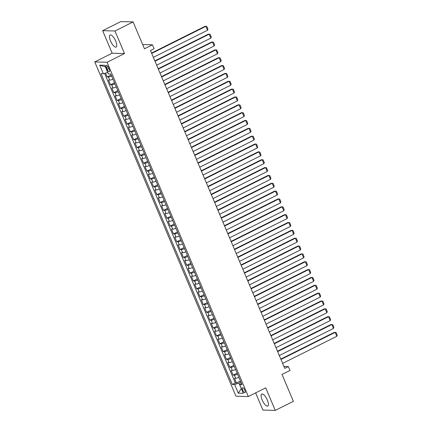 <?xml version="1.0" encoding="UTF-8"?>
<svg xmlns="http://www.w3.org/2000/svg" width="432" height="432" viewBox="0 0 432 432"><rect width="100%" height="100%" fill="white"/><g stroke="black" fill="none" stroke-linecap="round" stroke-linejoin="round"><path stroke-width="0.65" d="M267.37 400.102A6.745 2.333 -116.6 0 0 261.754 394.006A6.745 2.333 -116.6 0 0 262.165 399.967A6.745 2.333 -116.6 0 0 267.781 406.069A6.745 2.333 -116.6 0 0 267.37 400.102M115.717 41.099A6.745 2.333 -116.6 0 0 110.101 34.997A6.745 2.333 -116.6 0 0 110.516 40.959A6.745 2.333 -116.6 0 0 116.132 47.061A6.745 2.333 -116.6 0 0 115.717 41.099M244.82 390.242A2.765 0.956 -116.6 0 0 242.514 387.742A2.765 0.956 -116.6 0 0 242.687 390.188A2.765 0.956 -116.6 0 0 244.993 392.688A2.765 0.956 -116.6 0 0 244.82 390.242M255.641 392.877L262.904 410.076L275.249 410.4L293.382 401.333L282.031 374.458L290.007 370.467L288.349 366.547L283.91 366.428M94.759 61.927L235.969 396.214L248.308 396.544L107.098 62.257L94.759 61.927L112.169 53.228L124.508 53.552L114.977 30.991L102.638 30.667L112.169 53.228M102.638 30.667L120.776 21.6L133.115 21.924L144.466 48.805L152.447 44.815L142.673 44.555M114.977 30.991L133.115 21.924M105.543 73.067L107.185 76.95L111.175 74.952M112.957 79.169A3.456 0.589 157.1 0 1 109.728 80.12L108.508 80.087L110.5 84.796L114.491 82.798M116.273 87.016A3.456 0.589 -22.9 0 1 113.044 87.966L111.823 87.934L113.816 92.642L117.806 90.65M119.588 94.862A3.456 0.589 -22.9 0 1 116.359 95.812L115.139 95.78L117.126 100.489L121.122 98.496M122.899 102.713A3.456 0.589 -22.9 0 1 119.669 103.664L118.454 103.631L120.442 108.335L124.432 106.342M126.214 110.56A3.456 0.589 -22.9 0 1 122.985 111.51L121.77 111.478L123.757 116.186L127.748 114.188M129.53 118.406A3.456 0.589 -22.9 0 1 126.301 119.356L125.086 119.324L127.073 124.033L131.063 122.035M132.845 126.252A3.456 0.589 -22.9 0 1 129.616 127.202L128.396 127.17L130.388 131.879L134.379 129.881M136.161 134.098A3.456 0.589 -22.9 0 1 132.932 135.049L131.711 135.016L133.704 139.725L137.695 137.732M139.477 141.944A3.456 0.589 -22.9 0 1 136.247 142.895L135.027 142.862L137.014 147.571L141.01 145.579M142.787 149.796A3.456 0.589 -22.9 0 1 139.558 150.746L138.343 150.714L140.33 155.417L144.32 153.425M146.102 157.642A3.456 0.589 -22.9 0 1 142.873 158.593L141.658 158.56L143.645 163.269L147.636 161.271M149.418 165.488A3.456 0.589 -22.9 0 1 146.189 166.439L144.974 166.406L146.961 171.115L150.952 169.117M152.734 173.335A3.456 0.589 -22.9 0 1 149.504 174.285L148.289 174.253L150.277 178.961L154.267 176.963M156.049 181.181A3.456 0.589 -22.9 0 1 152.82 182.131L151.6 182.099L153.592 186.808L157.583 184.815M159.365 189.032A3.456 0.589 -22.9 0 1 156.136 189.977L154.915 189.945L156.908 194.654L160.898 192.661M162.68 196.879A3.456 0.589 -22.9 0 1 159.446 197.829L158.231 197.797L160.218 202.5L164.214 200.507M165.991 204.725A3.456 0.589 -22.9 0 1 162.761 205.675L161.546 205.643L163.534 210.352L167.524 208.354M169.306 212.571A3.456 0.589 -22.9 0 1 166.077 213.521L164.862 213.489L166.849 218.198L170.84 216.2M172.622 220.417A3.456 0.589 -22.9 0 1 169.393 221.368L168.178 221.335L170.165 226.044L174.155 224.046M175.937 228.263A3.456 0.589 -22.9 0 1 172.708 229.214L171.488 229.181L173.48 233.89L177.471 231.898M179.253 236.115A3.456 0.589 -22.9 0 1 176.024 237.06L174.803 237.028L176.796 241.736L180.787 239.744M182.569 243.961A3.456 0.589 -22.9 0 1 179.339 244.912L178.119 244.879L180.106 249.583L184.102 247.59M185.879 251.807A3.456 0.589 -22.9 0 1 182.65 252.758L181.435 252.725L183.422 257.434L187.412 255.436M189.194 259.654A3.456 0.589 -22.9 0 1 185.965 260.604L184.75 260.572L186.737 265.28L190.728 263.282M192.51 267.5A3.456 0.589 -22.9 0 1 189.281 268.45L188.066 268.418L190.053 273.127L194.044 271.134M195.826 275.346A3.456 0.589 -22.9 0 1 192.596 276.296L191.376 276.264L193.369 280.973L197.359 278.98M199.141 283.198A3.456 0.589 -22.9 0 1 195.912 284.143L194.692 284.11L196.684 288.819L200.675 286.826M202.457 291.044A3.456 0.589 -22.9 0 1 199.228 291.994L198.007 291.962L199.994 296.671L203.99 294.673M205.772 298.89A3.456 0.589 -22.9 0 1 202.538 299.84L201.323 299.808L203.31 304.517L207.306 302.519M209.083 306.736A3.456 0.589 -22.9 0 1 205.853 307.687L204.638 307.654L206.626 312.363L210.616 310.365M212.398 314.582A3.456 0.589 -22.9 0 1 209.169 315.533L207.954 315.5L209.941 320.209L213.932 318.217M215.714 322.429A3.456 0.589 -22.9 0 1 212.485 323.379L211.27 323.347L213.257 328.055L217.247 326.063M219.029 330.28A3.456 0.589 -22.9 0 1 215.8 331.225L214.58 331.193L216.572 335.902L220.563 333.909M222.345 338.126A3.456 0.589 -22.9 0 1 219.116 339.077L217.895 339.044L219.888 343.753L223.879 341.755M225.661 345.973A3.456 0.589 -22.9 0 1 222.431 346.923L221.211 346.891L223.198 351.599L227.194 349.601M228.971 353.819A3.456 0.589 -22.9 0 1 225.742 354.769L224.527 354.737L226.514 359.446L230.504 357.448M232.286 361.665A3.456 0.589 -22.9 0 1 229.057 362.615L227.842 362.583L229.829 367.292L233.82 365.299M235.602 369.511A3.456 0.589 -22.9 0 1 232.373 370.462L231.158 370.429L233.145 375.138L237.136 373.145M152.447 44.815L154.105 48.735L150.476 50.549L284.726 368.361L288.349 366.547M106.45 67.592L107.179 69.32A2.678 0.929 -116.6 0 0 109.409 71.744A2.678 0.929 -116.6 0 0 109.247 69.374L108.518 67.646A2.678 0.929 -116.6 0 0 106.288 65.221A2.678 0.929 -116.6 0 0 106.45 67.592L108.081 66.776M241.358 383.141L239.701 384.674L242.033 384.739L110.77 73.991L108.437 73.931L104.787 65.297L99.722 65.162L103.367 73.796L101.029 73.732L232.297 384.48L234.63 384.539L238.864 383.125L241.369 388.622M239.701 384.674L243.346 393.309L238.275 393.174L234.63 384.539M111.629 76.032A3.456 0.589 157.1 0 1 108.4 76.982L107.185 76.95M104.576 73.391L235.343 382.957L236.461 382.984L240.451 380.992M238.918 377.363A3.456 0.589 -22.9 0 1 235.688 378.308L234.468 378.275L236.461 382.984M237.589 374.22A3.456 0.589 157.1 0 1 234.36 375.17L233.145 375.138M234.279 366.374A3.456 0.589 157.1 0 1 231.044 367.324L229.829 367.292M230.963 358.528A3.456 0.589 157.1 0 1 227.734 359.478L226.514 359.446M227.648 350.681A3.456 0.589 157.1 0 1 224.419 351.632L223.198 351.599M224.332 342.835A3.456 0.589 157.1 0 1 221.103 343.78L219.888 343.753M221.017 334.984A3.456 0.589 157.1 0 1 217.787 335.934L216.572 335.902M217.701 327.137A3.456 0.589 157.1 0 1 214.472 328.088L213.257 328.055M214.391 319.291A3.456 0.589 157.1 0 1 211.156 320.242L209.941 320.209M211.075 311.445A3.456 0.589 157.1 0 1 207.846 312.395L206.626 312.363M207.76 303.599A3.456 0.589 157.1 0 1 204.53 304.549L203.31 304.517M204.444 295.753A3.456 0.589 157.1 0 1 201.215 296.698L199.994 296.671M201.128 287.901A3.456 0.589 157.1 0 1 197.899 288.851L196.684 288.819M197.813 280.055A3.456 0.589 157.1 0 1 194.584 281.005L193.369 280.973M194.497 272.209A3.456 0.589 157.1 0 1 191.268 273.159L190.053 273.127M191.187 264.362A3.456 0.589 157.1 0 1 187.958 265.313L186.737 265.28M187.871 256.516A3.456 0.589 157.1 0 1 184.642 257.467L183.422 257.434M184.556 248.67A3.456 0.589 157.1 0 1 181.327 249.615L180.106 249.583M181.24 240.818A3.456 0.589 157.1 0 1 178.011 241.769L176.796 241.736M177.925 232.972A3.456 0.589 157.1 0 1 174.695 233.923L173.48 233.89M174.609 225.126A3.456 0.589 157.1 0 1 171.38 226.076L170.165 226.044M171.299 217.28A3.456 0.589 157.1 0 1 168.064 218.23L166.849 218.198M167.983 209.434A3.456 0.589 157.1 0 1 164.754 210.384L163.534 210.352M164.668 201.587A3.456 0.589 157.1 0 1 161.438 202.532L160.218 202.5M161.352 193.736A3.456 0.589 157.1 0 1 158.123 194.686L156.908 194.654M158.036 185.89A3.456 0.589 157.1 0 1 154.807 186.84L153.592 186.808M154.721 178.043A3.456 0.589 157.1 0 1 151.492 178.994L150.277 178.961M151.405 170.197A3.456 0.589 157.1 0 1 148.176 171.148L146.961 171.115M148.095 162.351A3.456 0.589 157.1 0 1 144.866 163.301L143.645 163.269M144.779 154.505A3.456 0.589 157.1 0 1 141.55 155.45L140.33 155.417M141.464 146.653A3.456 0.589 157.1 0 1 138.235 147.604L137.014 147.571M138.148 138.807A3.456 0.589 157.1 0 1 134.919 139.757L133.704 139.725M134.833 130.961A3.456 0.589 157.1 0 1 131.603 131.911L130.388 131.879M131.517 123.115A3.456 0.589 157.1 0 1 128.288 124.065L127.073 124.033M128.207 115.268A3.456 0.589 157.1 0 1 124.978 116.219L123.757 116.186M124.891 107.422A3.456 0.589 157.1 0 1 121.662 108.367L120.442 108.335M121.576 99.571A3.456 0.589 157.1 0 1 118.346 100.521L117.126 100.489M118.26 91.724A3.456 0.589 157.1 0 1 115.031 92.675L113.816 92.642M114.944 83.878A3.456 0.589 157.1 0 1 111.715 84.829L110.5 84.796M105.462 66.89L107.6 72.382L103.367 73.796M124.508 53.552L107.098 62.257M275.249 410.4L265.718 387.839L248.308 396.544M241.331 388.546L238.275 393.174M240.921 382.099L238.864 383.125M235.343 382.957L232.297 384.48M105.278 66.89L99.722 65.162M151.691 53.422L205.864 26.341L205.033 26.32L151.535 53.06M153.349 57.348L207.522 30.267L205.864 26.341L206.804 26.455L207.965 29.203L207.522 30.267M155.007 61.268L209.18 34.193L208.348 34.171L154.85 60.907M156.665 65.194L210.838 38.113L209.18 34.193L210.119 34.301L211.28 37.049L210.838 38.113M158.317 69.12L212.495 42.039L211.658 42.017L158.166 68.753M159.975 73.04L214.153 45.959L212.495 42.039L213.435 42.147L214.596 44.896L214.153 45.959M161.633 76.966L215.811 49.885L214.974 49.864L161.482 76.604M163.291 80.887L217.469 53.811L215.811 49.885L216.751 49.993L217.912 52.742L217.469 53.811M164.948 84.812L219.121 57.731L218.29 57.71L164.797 84.451M166.606 88.738L220.779 61.657L219.121 57.731L220.066 57.845L221.227 60.588L220.779 61.657M168.264 92.659L222.437 65.578L221.605 65.556L168.113 92.297M169.922 96.584L224.095 69.503L222.437 65.578L223.382 65.691L224.537 68.434L224.095 69.503M171.58 100.505L225.752 73.424L224.921 73.402L171.428 100.143M173.237 104.431L227.41 77.35L225.752 73.424L226.692 73.537L227.853 76.286L227.41 77.35M174.895 108.351L229.068 81.275L228.236 81.254L174.739 107.989M176.553 112.277L230.726 85.196L229.068 81.275L230.008 81.383L231.169 84.132L230.726 85.196M178.211 116.203L232.384 89.122L231.547 89.1L178.054 115.841M179.863 120.123L234.041 93.042L232.384 89.122L233.323 89.23L234.484 91.978L234.041 93.042M181.521 124.049L235.699 96.968L234.862 96.946L181.37 123.687M183.179 127.969L237.357 100.894L235.699 96.968L236.639 97.076L237.8 99.824L237.357 100.894M184.837 131.895L239.015 104.814L238.178 104.792L184.685 131.533M186.494 135.821L240.667 108.74L239.015 104.814L239.954 104.927L241.115 107.671L240.667 108.74M188.152 139.741L242.325 112.66L241.493 112.639L188.001 139.379M189.81 143.667L243.983 116.586L242.325 112.66L243.27 112.774L244.431 115.517L243.983 116.586M191.468 147.587L245.641 120.506L244.809 120.485L191.317 147.226M193.126 151.513L247.298 124.432L245.641 120.506L246.586 120.62L247.741 123.368L247.298 124.432M194.783 155.434L248.956 128.358L248.125 128.336L194.627 155.072M196.441 159.359L250.614 132.278L248.956 128.358L249.896 128.466L251.057 131.215L250.614 132.278M198.099 163.285L252.272 136.204L251.435 136.183L197.942 162.923M199.757 167.206L253.93 140.125L252.272 136.204L253.211 136.312L254.372 139.061L253.93 140.125M201.409 171.131L255.587 144.05L254.75 144.029L201.258 170.77M203.067 175.052L257.245 147.976L255.587 144.05L256.527 144.158L257.688 146.907L257.245 147.976M204.725 178.978L258.903 151.897L258.066 151.875L204.574 178.616M206.383 182.903L260.555 155.822L258.903 151.897L259.843 152.01L261.004 154.753L260.555 155.822M208.04 186.824L262.213 159.743L261.382 159.721L207.889 186.462M209.698 190.75L263.871 163.669L262.213 159.743L263.158 159.856L264.319 162.599L263.871 163.669M211.356 194.67L265.529 167.589L264.697 167.567L211.205 194.308M213.014 198.596L267.187 171.515L265.529 167.589L266.474 167.702L267.629 170.451L267.187 171.515M214.672 202.516L268.844 175.441L268.013 175.419L214.515 202.154M216.329 206.442L270.502 179.361L268.844 175.441L269.784 175.549L270.945 178.297L270.502 179.361M217.987 210.368L272.16 183.287L271.328 183.265L217.831 210.006M219.645 214.288L273.818 187.207L272.16 183.287L273.1 183.395L274.261 186.143L273.818 187.207M221.303 218.214L275.476 191.133L274.639 191.111L221.146 217.852M222.955 222.134L277.133 195.059L275.476 191.133L276.415 191.241L277.576 193.99L277.133 195.059M224.613 226.06L278.791 198.979L277.954 198.958L224.462 225.698M226.271 229.986L280.449 202.905L278.791 198.979L279.731 199.093L280.892 201.836L280.449 202.905M227.929 233.906L282.101 206.825L281.27 206.804L227.777 233.545M229.586 237.832L283.759 210.751L282.101 206.825L283.046 206.939L284.207 209.682L283.759 210.751M231.244 241.753L285.417 214.677L284.585 214.65L231.093 241.391M232.902 245.678L287.075 218.597L285.417 214.677L286.362 214.785L287.523 217.534L287.075 218.597M234.56 249.599L288.733 222.523L287.901 222.502L234.409 249.237M236.218 253.525L290.39 226.444L288.733 222.523L289.678 222.631L290.833 225.38L290.39 226.444M237.875 257.45L292.048 230.369L291.217 230.348L237.719 257.089M239.533 261.371L293.706 234.29L292.048 230.369L292.988 230.477L294.149 233.226L293.706 234.29M241.191 265.297L295.364 238.216L294.527 238.194L241.034 264.935M242.843 269.217L297.022 242.141L295.364 238.216L296.303 238.324L297.464 241.072L297.022 242.141M244.501 273.143L298.679 246.062L297.842 246.04L244.35 272.781M246.159 277.069L300.337 249.988L298.679 246.062L299.619 246.175L300.78 248.918L300.337 249.988M247.817 280.989L301.995 253.908L301.158 253.886L247.666 280.627M249.475 284.915L303.647 257.834L301.995 253.908L302.935 254.021L304.096 256.765L303.647 257.834M251.132 288.835L305.305 261.76L304.474 261.733L250.981 288.473M252.79 292.761L306.963 265.68L305.305 261.76L306.25 261.868L307.411 264.616L306.963 265.68M254.448 296.687L308.621 269.606L307.789 269.584L254.297 296.32M256.106 300.607L310.279 273.526L308.621 269.606L309.566 269.714L310.721 272.462L310.279 273.526M257.764 304.533L311.936 277.452L311.105 277.43L257.607 304.171M259.421 308.453L313.594 281.372L311.936 277.452L312.876 277.56L314.037 280.309L313.594 281.372M261.079 312.379L315.252 285.298L314.415 285.277L260.923 312.017M262.737 316.3L316.91 289.224L315.252 285.298L316.192 285.406L317.353 288.155L316.91 289.224M264.389 320.225L318.568 293.144L317.731 293.123L264.238 319.864M266.047 324.151L320.225 297.07L318.568 293.144L319.507 293.258L320.668 296.001L320.225 297.07M267.705 328.072L321.883 300.991L321.046 300.969L267.554 327.71M269.363 331.997L323.536 304.916L321.883 300.991L322.823 301.104L323.984 303.847L323.536 304.916M271.021 335.918L325.193 308.842L324.362 308.815L270.869 335.556M272.678 339.844L326.851 312.763L325.193 308.842L326.138 308.95L327.299 311.699L326.851 312.763M274.336 343.769L328.509 316.688L327.677 316.667L274.185 343.402M275.994 347.69L330.167 320.609L328.509 316.688L329.454 316.796L330.61 319.545L330.167 320.609M277.652 351.616L331.825 324.535L330.993 324.513L277.495 351.254M279.31 355.536L333.482 328.455L331.825 324.535L332.764 324.643L333.925 327.391L333.482 328.455M280.967 359.462L335.14 332.381L334.309 332.359L280.811 359.1M282.625 363.382L336.798 336.307L335.14 332.381L336.08 332.494L337.241 335.237L336.798 336.307M109.728 80.12L108.4 76.982M235.688 378.308L234.36 375.17M232.373 370.462L231.044 367.324M229.057 362.615L227.734 359.478M225.742 354.769L224.419 351.632M222.431 346.923L221.103 343.78M219.116 339.077L217.787 335.934M215.8 331.225L214.472 328.088M212.485 323.379L211.156 320.242M209.169 315.533L207.846 312.395M205.853 307.687L204.53 304.549M202.538 299.84L201.215 296.698M199.228 291.994L197.899 288.851M195.912 284.143L194.584 281.005M192.596 276.296L191.268 273.159M189.281 268.45L187.958 265.313M185.965 260.604L184.642 257.467M182.65 252.758L181.327 249.615M179.339 244.912L178.011 241.769M176.024 237.06L174.695 233.923M172.708 229.214L171.38 226.076M169.393 221.368L168.064 218.23M166.077 213.521L164.754 210.384M162.761 205.675L161.438 202.532M159.446 197.829L158.123 194.686M156.136 189.977L154.807 186.84M152.82 182.131L151.492 178.994M149.504 174.285L148.176 171.148M146.189 166.439L144.866 163.301M142.873 158.593L141.55 155.45M139.558 150.746L138.235 147.604M136.247 142.895L134.919 139.757M132.932 135.049L131.603 131.911M129.616 127.202L128.288 124.065M126.301 119.356L124.978 116.219M122.985 111.51L121.662 108.367M119.669 103.664L118.346 100.521M116.359 95.812L115.031 92.675M113.044 87.966L111.715 84.829M108.869 68.472L107.179 69.32"/></g></svg>

